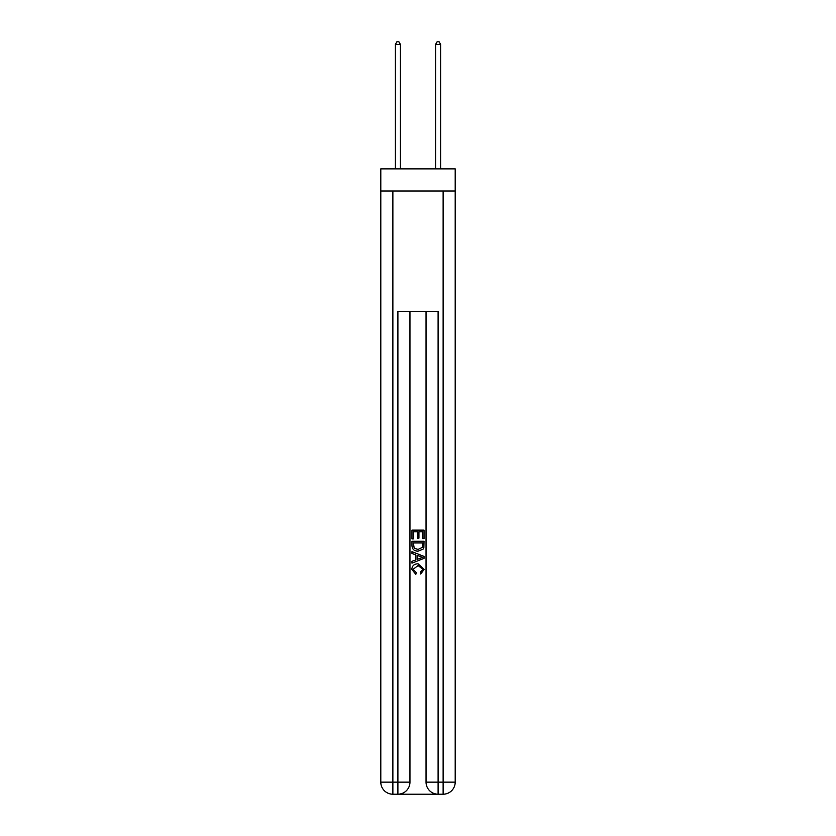 <?xml version="1.0" encoding="UTF-8"?>
<svg xmlns="http://www.w3.org/2000/svg" width="836" height="836" viewBox="0 0 836 836"><rect width="100%" height="100%" fill="white"/><g stroke="black" fill="none" stroke-linecap="round" stroke-linejoin="round"><path stroke-width="1.25" d="M455.202 190.995L455.202 168.872L380.798 168.872L380.798 190.995L455.202 190.995L455.202 782.141L443.132 782.141L443.132 190.995M398.793 794.2L437.207 794.2M438.106 794.2L438.106 782.141L426.046 782.141A12.059 12.059 0 0 0 438.106 794.2L443.132 794.2L443.132 782.141L438.106 782.141L438.106 311.629L397.894 311.629L397.894 782.141L380.798 782.141L380.798 190.995M409.953 311.629L409.953 782.141A12.059 12.059 0 0 1 397.894 794.2L392.868 794.2A12.059 12.059 0 0 1 380.798 782.141M426.046 782.141L426.046 311.629M443.132 794.2A12.059 12.059 0 0 0 455.202 782.141M411.97 538.917L411.97 530.108L424.03 530.108L424.03 538.614L422.64 538.614L422.64 531.8L418.93 531.8L418.93 538.144L417.54 538.144L417.54 531.8L413.36 531.8L413.36 538.917L411.97 538.917M411.97 545.563L411.97 541.237L424.03 541.237L423.862 547.496L422.995 549.252L418.063 551.143C414.207 551.154 412.179 549.294 411.97 545.563M413.36 542.94L414.217 548.28L418.094 549.44L422.389 547.381L422.64 542.94L413.36 542.94M411.97 553.463L411.97 551.655L424.03 556.442L424.03 558.364L411.97 563.15L411.97 561.343L415.68 559.974L415.68 554.832L411.97 553.463M420.414 556.577L417.07 555.344L417.07 559.462L422.64 557.403L420.414 556.577M413.203 569.253L416.224 572.639L415.826 574.342L411.814 569.41C412.138 565.711 414.228 563.84 418.094 563.819L424.186 569.379L420.675 574.029L420.32 572.326L422.797 569.295L418.094 565.523L413.203 569.253M400.402 168.872L400.402 44.412L395.376 44.412L395.376 168.872M395.376 44.412L396.891 41.8L398.897 41.8L400.402 44.412M440.624 168.872L440.624 44.412L435.598 44.412L435.598 168.872M435.598 44.412L437.103 41.8L439.109 41.8L440.624 44.412M392.868 190.995L392.868 794.2M409.953 782.141L397.894 782.141L397.894 794.2"/></g></svg>

